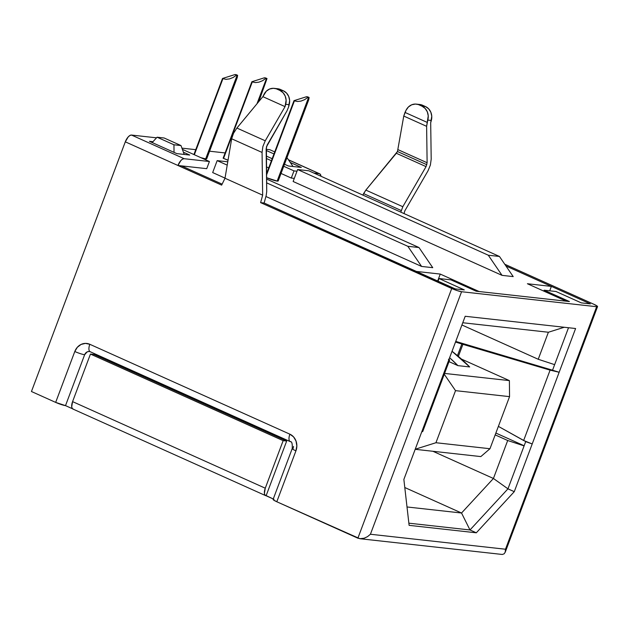 <?xml version="1.0" encoding="UTF-8"?>
<svg xmlns="http://www.w3.org/2000/svg" width="629" height="629" viewBox="0 0 629 629"><rect width="100%" height="100%" fill="white"/><g stroke="black" fill="none" stroke-linecap="round" stroke-linejoin="round"><path stroke-width="0.94" d="M237.62 75.37L237.219 77.65L206.737 158.752A9.003 1.14 20.6 0 1 205.675 158.893L206.689 158.815L206.422 158.249M237.109 75.268L205.675 158.893L237.109 75.268A9.003 1.14 -159.4 0 1 236.449 75.165L233.178 77.461L229.53 78.908L225.968 79.325L222.933 78.664L194.345 154.734L222.933 78.664L225.968 79.325L229.53 78.908L233.178 77.461L236.449 75.165A9.003 1.14 20.6 0 0 237.109 75.268A9.003 1.14 20.6 0 0 237.62 75.299A9.003 1.14 -159.4 0 1 237.109 75.268M266.987 78.625L258.818 101.56M266.476 78.523L256.978 103.785L266.476 78.523A9.003 1.14 -159.4 0 1 265.808 78.421L262.545 80.716L258.896 82.163L255.327 82.58L252.3 81.919L223.562 158.382L228.044 160.191A9.003 1.14 20.6 0 1 223.562 158.382L223.138 158.194L223.562 158.382L252.3 81.919L255.327 82.58L258.896 82.163L262.545 80.716L265.808 78.421A9.003 1.14 20.6 0 0 266.476 78.523A9.003 1.14 20.6 0 0 266.987 78.554A9.003 1.14 -159.4 0 1 266.476 78.523M309.106 97.55L308.705 99.83L278.222 180.932A9.003 1.14 20.6 0 1 277.161 181.073L278.175 180.995L277.908 180.429M308.595 97.448L277.161 181.073L308.595 97.448A9.003 1.14 20.6 0 0 309.106 97.479A9.003 1.14 -159.4 0 1 308.595 97.448A9.003 1.14 -159.4 0 1 307.927 97.346A9.003 1.14 20.6 0 0 308.595 97.448M416.319 104.115L419.85 104.508A11.581 10.284 -83.7 0 1 422.609 105.263L419.087 104.87A11.581 10.284 96.3 0 0 416.319 104.115A11.581 10.284 96.3 0 0 406.035 110.287L404.99 112.426L427.17 122.388L404.99 112.426L403.763 116.058L426.619 126.327L427.799 120.06A11.581 10.284 96.3 0 0 422.004 106.183L419.087 104.87L422.004 106.183L425.526 106.576L422.609 105.263L425.526 106.576A11.581 10.284 -83.7 0 1 431.329 120.453L427.799 120.06L431.329 120.453L430.692 122.781L431.195 159.192L430.37 165.105L431.195 159.192L430.692 122.781L431.761 116.255L430.834 112.19L428.656 108.817L425.526 106.576L422.004 106.183L425.133 108.424L427.311 111.805L428.239 115.862L426.619 126.327L427.122 162.738L426.061 166.622L396.341 153.272L397.473 151.51L426.847 164.712L397.473 151.51L403.763 116.058L426.619 126.327L427.122 162.738L398.086 149.694L427.122 162.738L426.061 166.622L402.819 206.713L365.85 190.1L396.341 153.272L426.061 166.622L402.819 206.713L400.807 212.138L402.819 206.713L365.85 190.1L397.473 151.51L403.763 116.058L406.035 110.287L408.425 106.961L411.704 104.791L415.423 104.06L422.609 105.263L419.732 104.493M461.419 359.057L509.388 380.608L444.569 373.422L509.388 380.608L461.419 359.057M457.928 365.638L469.674 366.943A187.843 166.866 -83.7 0 0 452.031 351.297L469.674 366.943L457.928 365.638L449.004 361.628L457.928 365.638A187.843 166.866 96.3 0 0 449.617 357.712L457.928 365.638M415.187 449.31L480.823 456.591L489.975 448.729L509.553 396.64L455.522 390.648L435.944 442.73L489.975 448.729L435.944 442.73L415.211 449.248L435.944 442.73L455.522 390.648L444.263 374.255L455.522 390.648L509.553 396.64L489.975 448.729L480.823 456.591L415.187 449.31M181.93 148.145L195.753 149.671L181.93 148.145M209.575 151.204L225.119 152.933L209.575 151.204M505.96 265.996L551.366 286.399L527.416 283.742L566.281 301.205L527.416 283.742L551.366 286.399L549.707 290.818L551.366 286.399L505.96 265.996M479.133 291.541L440.261 274.079L416.39 271.429L440.261 274.079L437.666 280.99L440.261 274.079L479.133 291.541M200.612 157.604L205.675 158.893A9.003 1.14 20.6 0 1 201.005 157.73M266.531 177.685L277.161 181.073A9.003 1.14 20.6 0 1 266.531 177.677M212.673 172.566L225.017 178.117L212.673 172.566L217.162 160.623L227.211 165.136L217.162 160.623L212.673 172.566M265.918 196.492L421.587 266.437L432.744 267.679L418.993 247.535L266.547 179.037L418.993 247.535L407.836 246.301L418.993 247.535L432.744 267.679L421.587 266.437L265.918 196.492M293.13 181.49L502.044 275.36L513.201 276.603L499.45 256.459L308.776 170.781L297.619 169.547L488.293 255.217L499.45 256.459L308.776 170.781L297.619 169.547L293.13 181.49L297.619 169.547L488.293 255.217L502.044 275.36L293.13 181.49M493.427 478.472L432.901 451.276L493.427 478.472L507.697 440.504L493.427 478.472L461.537 513.012L404.785 487.514L461.537 513.012L407.01 506.966L461.537 513.012L469.989 529.964L408.866 523.179L469.989 529.964L461.537 513.012L493.427 478.472L507.957 488.835L493.427 478.472M495.18 434.883L507.697 440.504L524.099 445.89L507.957 488.835L469.989 529.964L507.957 488.835L524.099 445.89L507.697 440.504L495.18 434.883M462.755 322.748L548.386 332.246L538.227 359.269L461.922 324.981L538.227 359.269L548.386 332.246L564.252 327.261L548.386 332.246L462.755 322.748M568.506 327.733L554.629 364.647L538.227 359.269L554.629 364.647L568.506 327.733M509.388 380.608L509.553 396.64L509.388 380.608M524.146 445.757L495.864 433.051L524.146 445.757M476.161 291.211L569.418 301.55L476.161 291.211L450.891 279.858L439.026 278.537L464.296 289.898L455.254 288.892L464.296 289.898L439.026 278.537L438.043 281.155L439.026 278.537L450.891 279.858L476.161 291.211M581.282 302.871L590.324 303.87L581.282 302.871L556.005 291.51L544.148 290.197L569.418 301.55L544.148 290.197L543.802 291.109L544.148 290.197L556.005 291.51L581.282 302.871M524.099 445.89L525.71 441.589L524.099 445.89M552.545 370.206L554.629 364.647L552.545 370.206L455.742 341.405L559.157 372.266L575.598 328.519L465.193 316.277L403.865 479.432L421.807 431.706L422.649 431.093L422.649 431.612L421.807 431.706L465.193 316.277L575.598 328.519L559.157 372.266L552.545 370.206M514.27 491.674L507.957 488.835L514.27 491.674L532.213 443.948L514.27 491.674L476.31 532.802L514.27 491.674M404.769 210.927L404.038 213.585L404.769 210.927L428.003 170.836L430.37 165.105L428.003 170.836L404.769 210.927M504.757 264.235L593.847 304.263L504.757 264.235M505.928 265.949L590.324 303.87L505.928 265.949M362.878 195.092L363.593 193.614L401.247 210.534L363.593 193.614L365.85 190.1L362.878 195.092M504.246 553.724L505.323 551.9L505.488 549.227L370.418 534.249L367.556 536.623L364.167 538.212L359.859 538.707L276.799 501.753L357.877 538.188L451.732 288.499L260.61 202.624L264.133 203.018L266.177 195.556L264.133 203.018L455.254 288.892L264.133 203.018L260.61 202.624L457.228 290.622L461.568 291.73L596.646 306.708L597.511 306.645L597.283 306.158L593.847 304.263A7.721 0.975 -159.4 0 1 597.55 306.59A7.721 0.975 -159.4 0 1 596.646 306.708L505.488 549.227L370.418 534.249L461.568 291.73L596.646 306.708L505.488 549.227L505.197 552.293L597.55 306.59M222.123 184.14L181.474 165.875L177.952 165.482L221.652 185.123L125.297 141.832L128.237 136.878L129.967 135.447L131.516 135.054L156.535 137.83L131.516 135.054L184.171 158.712L209.418 161.511L182.371 149.356L209.418 161.511L206.729 168.674L181.474 165.875L206.729 168.674L209.418 161.511L184.171 158.712L131.516 135.054A7.721 3.404 114.2 0 0 125.297 141.832L31.45 391.513L125.297 141.832L177.952 165.482L180.885 160.529L182.614 159.106L184.171 158.712A7.721 3.404 -65.8 0 0 177.952 165.482L181.474 165.875L222.123 184.14M293.499 446.441L293.13 448.414A7.721 0.975 -159.4 0 0 292.226 448.54A7.721 0.975 20.6 0 0 295.929 450.859A7.721 0.975 -159.4 0 1 292.226 448.54L273.096 499.426A7.721 0.975 20.6 0 0 276.799 501.753L295.929 450.859A12.863 11.432 -83.7 0 0 289.89 434.183L89.821 344.291A12.863 11.432 -83.7 0 0 74.796 351.501L55.666 402.395L31.45 391.513L55.666 402.395A7.721 0.975 20.6 0 0 65.51 405.626L72.532 408.779L65.51 405.626L55.666 402.395L74.796 351.501L77.32 347.294L81.055 344.44L85.45 343.387L89.821 344.291L289.89 434.183L293.578 436.903L296.015 441.031L296.841 445.93L295.929 450.859L276.799 501.753L273.363 499.858L273.135 499.371L274 499.308M273.269 498.978L266.106 495.754L286.675 441.039L93.973 354.457L286.675 441.039L283.152 440.654L90.45 354.064L93.973 354.457L90.45 354.064L72.579 401.617L90.45 354.064L283.152 440.654L265.273 488.198L283.152 440.654L286.675 441.039L266.106 495.754A7.721 3.404 -65.8 0 1 265.635 495.628A7.721 3.404 -65.8 0 1 265.273 488.198L264.4 493.38L264.966 495.062L273.269 498.978M274.205 88.359A11.581 10.284 96.3 0 1 276.972 89.114L279.881 90.419L276.972 89.114L280.495 89.507L283.404 90.812L280.495 89.507A11.581 10.284 -83.7 0 0 277.727 88.744L274.205 88.359A11.581 10.284 96.3 0 0 263.921 94.523L262.875 96.662L236.889 128.049L233.508 133.324L231.661 138.773L225.001 178.243L262.655 195.163L262.065 152.438L262.883 146.526L265.249 140.786L285.047 106.631L262.875 96.662L285.047 106.631L285.684 104.304L289.206 104.689L288.569 107.016L289.647 100.491L288.711 96.434L286.533 93.053L283.404 90.812L279.881 90.419L283.011 92.667L285.189 96.04L286.124 100.097L285.047 106.631L265.249 140.786L236.889 128.049L233.508 133.324L231.661 138.773L262.065 152.438L262.655 195.163L260.61 202.624L262.655 195.163L225.001 178.243L221.652 185.123L225.001 178.243L231.661 138.773L262.065 152.438L262.883 146.526L265.249 140.786L236.889 128.049L262.875 96.662L266.311 91.197L269.582 89.027L273.3 88.304L280.495 89.507L277.617 88.736M532.213 443.948L559.157 372.266L550.092 370.143L523.643 440.504L532.213 443.948L559.157 372.266L550.092 370.143L523.643 440.504L498.372 426.376L526.048 441.755L532.213 443.948M403.865 479.432L409.109 525.349L476.31 532.802L469.989 529.964L476.31 532.802L409.109 525.349L403.865 479.432M183.401 152.202L189.738 155.048L176.82 153.618L149.443 141.313L152.973 141.706L149.443 141.313L176.82 153.618L189.738 155.048L183.401 152.202L184.211 154.435L180.995 145.566L164.145 137.995L157.101 137.208L173.95 144.78L180.995 145.566L173.95 144.78L157.101 137.208L152.194 142.555L157.101 137.208L164.145 137.995L180.995 145.566L183.401 152.202M294.293 178.392L291.29 178.054L281.037 173.447L291.29 178.054L293.987 170.891L283.726 166.276L293.987 170.891L291.29 178.054L294.293 178.392M268.717 167.912L266.382 166.866L268.717 167.912M271.413 160.741L266.264 158.429L271.413 160.741M288.475 159.868L319.241 173.69L313.934 173.101L319.241 173.69L320.381 174.382L320.963 176.254A7.721 3.404 -65.8 0 0 319.713 173.816A7.721 3.404 -65.8 0 0 319.241 173.69L288.475 159.868M296.99 171.222L293.987 170.891L296.99 171.222M266.232 156.031L272.176 158.705L266.232 156.031M284.497 164.24L288.397 165.993L301.315 167.424L290.252 162.455L301.315 167.424L288.397 165.993L284.497 164.24M266.72 191.617L266.13 148.884L267.191 145L286.997 110.846L266.405 146.919L266.72 191.617L266.177 195.556L266.72 191.617M89.349 351.501A5.15 4.568 96.3 0 0 84.64 354.732A7.721 0.975 -159.4 0 1 74.796 351.501A7.721 0.975 20.6 0 0 84.64 354.732L65.51 405.626L84.64 354.732L87.14 351.91L88.901 351.485M73.404 409.172L72.264 408.48L71.706 406.798L72.579 401.617L265.273 488.198L72.579 401.617A7.721 3.404 114.2 0 0 72.94 409.047L265.635 495.628M288.569 107.016L286.997 110.846L288.569 107.016M283.404 90.812L279.881 90.419A11.581 10.284 96.3 0 1 285.684 104.304L289.206 104.689A11.581 10.284 -83.7 0 0 283.404 90.812M455.506 342.034L461.835 344.008L457.464 355.644L461.835 344.008L455.506 342.034M458.368 356.407L462.905 344.338L550.092 370.143L461.835 344.008L462.905 344.338L458.368 356.407M449.436 359.772L448.744 360.024M448.438 359.308L449.452 359.78M290.716 441.739A7.721 3.404 -65.8 0 1 290.244 441.613A7.721 3.404 -65.8 0 1 289.89 434.183A7.721 3.404 114.2 0 0 290.213 441.597M90.647 351.847A7.721 3.404 -65.8 0 1 90.144 351.705A7.721 3.404 -65.8 0 1 89.821 344.291A7.721 3.404 114.2 0 0 90.175 351.721L290.244 441.613C291.84 441.33 292.493 443.634 292.226 448.54M359.859 538.707L502.288 554.464M502.351 554.456L504.167 553.787M370.418 534.249L461.568 291.73A7.721 0.975 -159.4 0 1 451.732 288.499L357.877 538.188L360.771 538.754L364.167 538.212L367.556 536.623L370.418 534.249M307.707 96.85L306.535 96.724L307.927 97.346L304.664 99.641L301.016 101.088L297.446 101.505L294.419 100.852L266.492 175.137L294.419 100.852L297.446 101.505L301.016 101.088L304.664 99.641L307.927 97.346L306.535 96.724L309.106 97.479L307.707 96.85M266.602 182.835L407.836 246.301L421.587 266.437L407.836 246.301L266.602 182.835M227.777 161.802L217.162 160.623L227.777 161.802M293.995 100.656L266.476 173.871L293.995 100.656L306.535 96.724L293.995 100.656M488.293 255.217L502.044 275.36L513.201 276.603L499.45 256.459L488.293 255.217M266.153 150.441L273.969 153.948L266.153 150.441M274.731 151.911L269.857 149.718L266.138 149.309L269.857 149.718L274.731 151.911M293.043 166.504L286.966 157.667L293.043 166.504M174.029 152.36L173.95 144.78L174.029 152.36M251.875 81.731L223.138 158.194L251.875 81.731L264.416 77.792L265.808 78.421L264.416 77.792L265.587 77.925L264.416 77.792L251.875 81.731M266.987 78.554L265.587 77.925L266.987 78.554M222.517 78.476L193.921 154.545L222.517 78.476L235.049 74.537L236.449 75.165L235.049 74.537L236.221 74.67L235.049 74.537L222.517 78.476M237.62 75.299L236.221 74.67L237.62 75.299M449.625 359.985L422.743 431.502M90.175 351.721L89.42 351.509M288.389 159.742L319.658 173.793"/></g></svg>
